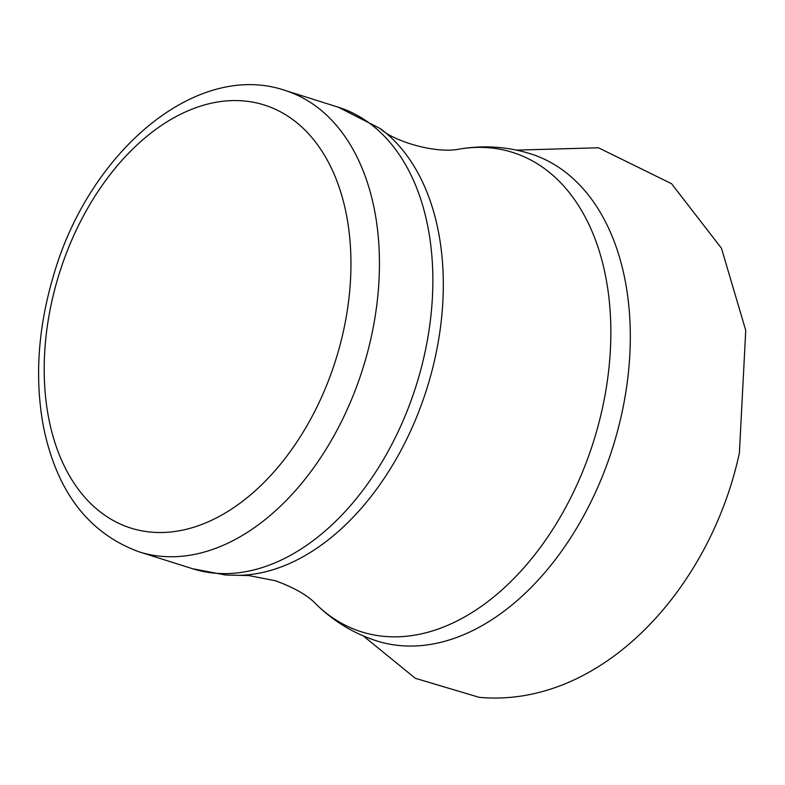 <?xml version="1.0" encoding="UTF-8"?>
<svg xmlns="http://www.w3.org/2000/svg" width="785" height="785" viewBox="0 0 785 785"><rect width="100%" height="100%" fill="white"/><g stroke="black" fill="none" stroke-linecap="round" stroke-linejoin="round"><path stroke-width="1.18" d="M139.308 551.914C88.734 533.457 56.805 491.832 43.528 427.06C34.569 379.008 37.837 328.719 53.341 276.192C88.352 152.761 195.671 60.17 284.935 90.383A241.976 157.981 107.5 0 1 367.959 350.718A241.976 157.981 107.5 0 1 163.388 556.477A241.976 157.981 107.5 0 1 139.308 551.914L192.718 568.762L225.55 575.003L248.786 575.582L275.162 580.684C294.198 587.572 307.818 595.383 316.021 604.116A251.347 164.104 107.5 0 0 386.426 636.557A251.347 164.104 107.5 0 0 606.933 383.747A251.347 164.104 107.5 0 0 459.608 149.042C434.38 154.252 391.823 140.28 380.313 128.612A239.945 156.657 107.5 0 1 426.795 388.879A239.945 156.657 107.5 0 1 239.366 575.336M284.935 90.383L338.345 107.231A241.976 157.981 107.5 0 1 421.368 367.566A241.976 157.981 107.5 0 1 216.797 573.335A241.976 157.981 107.5 0 1 192.718 568.762M152.879 532.269A221.812 144.823 107.5 0 1 92.816 199.616A221.812 144.823 107.5 0 1 346.98 217.759A221.812 144.823 107.5 0 1 152.879 532.269M459.608 149.042C483.746 145.039 507.395 146.609 530.542 153.781A255.419 166.763 107.5 0 1 618.188 428.581A255.419 166.763 107.5 0 1 402.244 645.77A255.419 166.763 107.5 0 1 376.829 640.952C353.76 633.534 333.488 621.249 316.021 604.116M516.618 150.121L598.445 147.786L671.548 183.7L721.464 248.256L745.75 330.446L739.382 453.053C710.111 589.025 601.192 708.384 479.184 697.335L415.334 678.299L363.327 635.948M380.313 128.612L338.345 107.231"/></g></svg>
